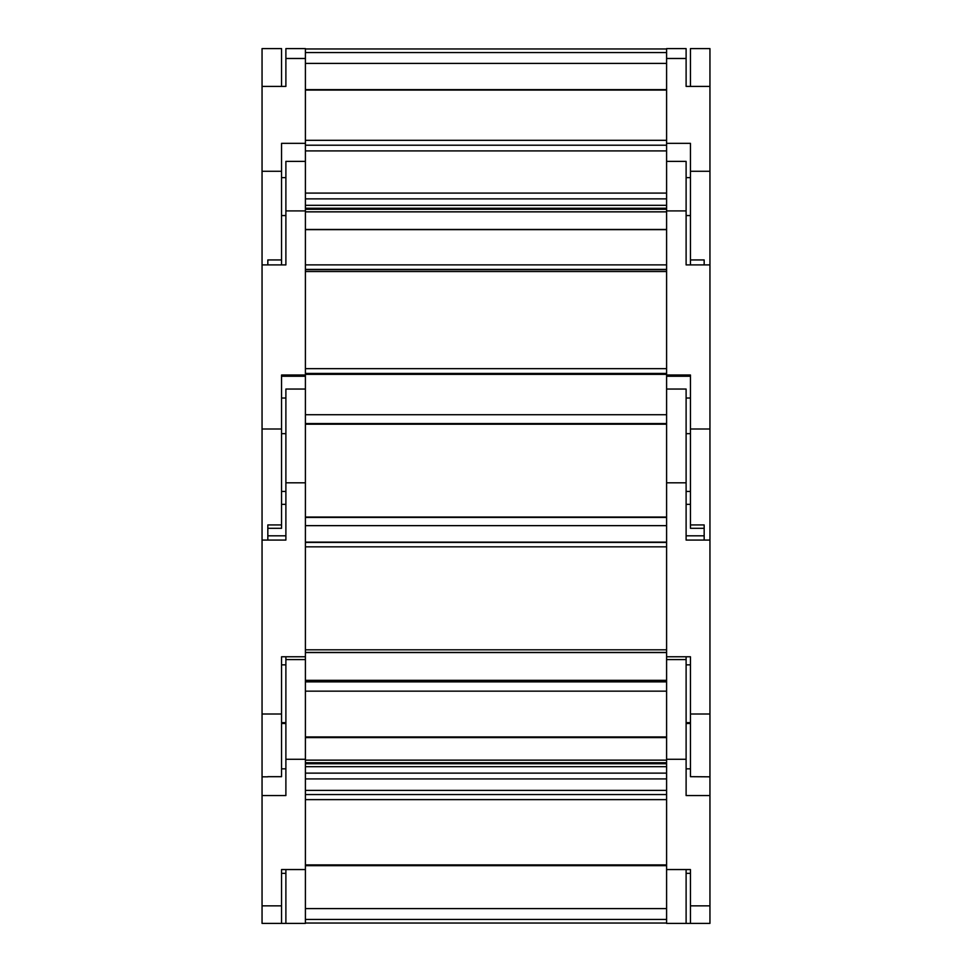 <?xml version="1.0" encoding="UTF-8"?>
<svg xmlns="http://www.w3.org/2000/svg" width="972" height="972" viewBox="0 0 972 972"><rect width="100%" height="100%" fill="white"/><g stroke="black" fill="none" stroke-linecap="round" stroke-linejoin="round"><path stroke-width="1.46" d="M666.598 656.768L690.448 656.768L690.448 776.677L709.949 776.822L709.949 540.067L686.111 540.067L686.111 389.043L666.598 389.043L666.598 923.4L686.111 923.4L686.111 869.551M305.402 923.4L305.402 389.043L285.89 389.043L285.89 540.067L262.051 540.067L262.051 923.4L305.402 923.4M666.598 923.036L305.402 923.036M305.402 760.14L666.598 760.14M666.598 908.589L305.402 908.589M285.89 869.551L285.89 923.4M666.598 869.551L690.448 869.551L690.448 923.4L709.949 923.4L686.111 923.4M666.598 763.749L305.402 763.749M305.402 659.587L285.89 659.587L285.89 656.768M285.89 659.587L285.89 795.558L262.051 795.558M262.051 923.4L281.552 923.4L281.552 869.551L305.402 869.551M709.949 923.4L709.949 795.558L686.111 795.558L686.111 659.587L666.598 659.587M686.111 659.587L686.111 656.768M709.949 776.822L709.949 795.558M267.835 776.677L281.552 776.677L281.552 656.768L305.402 656.768M281.552 504.347L285.89 504.347M686.111 504.347L690.448 504.347M267.835 535.827L285.89 535.827L285.89 540.067M686.111 540.067L686.111 535.827L704.165 535.827M709.949 540.067L709.949 86.411L686.111 86.411L686.111 48.6L666.598 48.6L666.598 389.043M267.835 540.067L267.835 524.941L281.552 524.941L281.552 374.998L305.402 374.998L305.402 48.6L285.89 48.6L285.89 86.411L262.051 86.411L262.051 540.067M281.552 524.941L281.552 528.306L267.835 528.306L267.835 524.941M709.949 264.906L686.111 264.906L686.111 215.565L690.448 215.565M305.402 389.043L305.402 374.998M305.402 161.388L285.89 161.388L285.89 264.906L262.051 264.906M666.598 374.998L690.448 374.998L690.448 528.306L704.165 528.306L704.165 524.941L704.165 540.067M686.111 264.906L686.111 161.388L666.598 161.388M285.89 232.794L285.89 264.906M690.448 524.941L704.165 524.941M305.402 208.251L666.598 208.251L305.402 208.251M305.402 48.965L666.598 48.965M666.598 211.86L305.402 211.86M666.598 63.411L305.402 63.411M262.051 86.411L262.051 48.6L281.552 48.6L281.552 86.411M690.448 86.411L690.448 48.6L709.949 48.6L709.949 86.411M281.552 264.906L281.552 143.346L305.402 143.346M666.598 143.346L690.448 143.346L690.448 264.906M267.835 259.937L267.835 264.906L267.835 259.937L281.552 259.937M690.448 259.937L704.165 259.937L704.165 264.906M690.448 48.6L709.949 48.6M686.111 873.354L690.448 873.354M666.598 919.427L305.402 919.427M666.598 773.129L305.402 773.129M305.402 762.716L666.598 762.716M666.598 766.689L305.402 766.689M281.552 873.354L285.89 873.354M686.111 768.84L690.448 768.84M666.598 799.616L305.402 799.616M305.402 864.91L666.598 864.91M666.598 794.549L305.402 794.549M666.598 691.153L305.402 691.153M305.402 736.946L666.598 736.946M285.89 759.266L305.402 759.266M262.051 905.843L281.552 905.843M686.111 759.266L666.598 759.266M690.448 905.843L709.949 905.843M666.598 681.87L305.402 681.87M281.552 768.84L285.89 768.84M285.89 723.472L281.552 723.472M690.448 723.472L686.111 723.472M666.598 680.789L305.402 680.789M666.598 546.835L305.402 546.835M305.402 649.818L666.598 649.818M666.598 542.449L305.402 542.449M305.402 652.443L666.598 652.443M666.598 525.645L305.402 525.645M285.89 482.817L305.402 482.817M262.051 714.007L281.552 714.007M686.111 482.817L666.598 482.817M690.448 714.007L709.949 714.007M666.598 517.444L305.402 517.444M666.598 376.249L690.448 376.249M666.598 271.528L305.402 271.528M305.402 368.667L666.598 368.667M666.598 269.681L305.402 269.681M305.402 373.43L666.598 373.43M305.402 414.716L666.598 414.716M285.89 210.912L305.402 210.912M262.051 428.992L281.552 428.992M305.402 376.249L281.552 376.249M281.552 398.022L285.89 398.022M686.111 398.022L690.448 398.022M686.111 210.912L666.598 210.912M690.448 428.992L709.949 428.992M305.402 423.573L666.598 423.573M305.402 52.573L666.598 52.573M305.402 198.871L666.598 198.871M666.598 209.284L305.402 209.284M305.402 205.311L666.598 205.311M686.111 177.621L690.448 177.621M666.598 90.08L305.402 90.08M305.402 140.32L666.598 140.32M305.402 145.217L666.598 145.217M666.598 229.647L305.402 229.647M305.402 264.882L666.598 264.882M285.89 58.49L305.402 58.49M262.051 171.279L281.552 171.279M285.89 177.621L281.552 177.621M686.111 58.49L666.598 58.49M690.448 171.279L709.949 171.279M666.598 778.912L305.402 778.912M281.552 664.848L285.89 664.848M690.448 722.646L686.111 722.646M666.598 865.675L305.402 865.675M666.598 790.382L305.402 790.382M666.598 737.614L305.402 737.614M666.598 680.327L305.402 680.327M281.552 722.646L285.89 722.646M690.448 664.848L686.111 664.848M281.552 433.658L285.89 433.658M690.448 491.443L686.111 491.443M666.598 652.552L305.402 652.552M666.598 542.121L305.402 542.121M267.835 776.822L262.051 776.822M666.598 517.055L305.402 517.055M281.552 491.443L285.89 491.443M690.448 433.658L686.111 433.658M666.598 424.193L305.402 424.193M281.552 215.565L285.89 215.565M666.598 269.378L305.402 269.378M666.598 374.354L305.402 374.354M666.598 193.088L305.402 193.088L666.598 193.088M666.598 89.643L305.402 89.643M666.598 150.915L305.402 150.915M666.598 229.465L305.402 229.465"/></g></svg>
